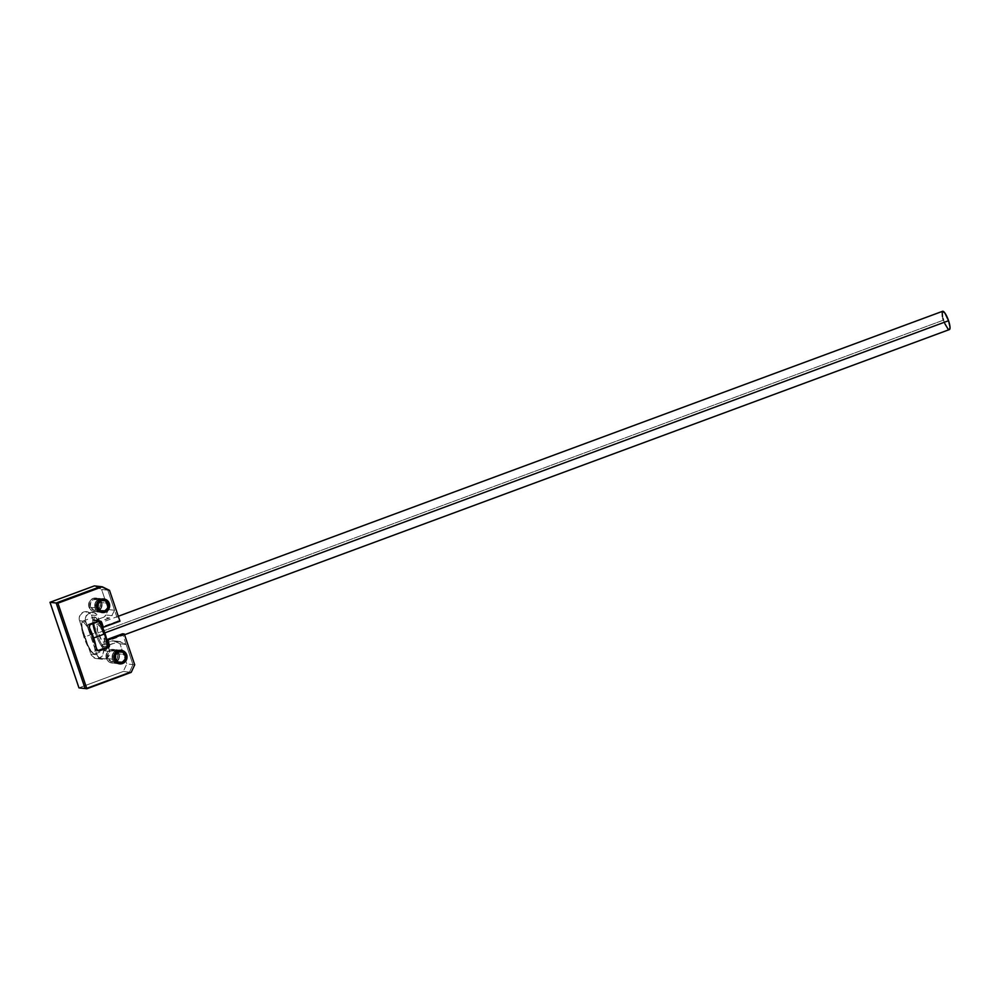 <?xml version="1.0" encoding="UTF-8"?>
<svg xmlns="http://www.w3.org/2000/svg" width="1000" height="1000" viewBox="0 0 1000 1000"><rect width="100%" height="100%" fill="white"/><g stroke="black" fill="none" stroke-linecap="round" stroke-linejoin="round"><path stroke-width="0.75" stroke-dasharray="5 3.75" d="M99.15 599.125A6.825 6.575 -83.6 0 1 107.863 604.738A6.825 6.575 -83.6 0 1 103.488 611.962L97.325 611.263A6.825 6.575 96.4 0 0 95.913 598.075A6.825 6.575 96.4 0 0 92.987 598.438L102.963 598.925L106.225 600.962L107.888 605.875L105.7 610.588L100.95 612.35L96.4 610.125L95.1 607.837L94.938 603.888L96.925 600.5L99.15 599.125L92.987 598.438L95.525 598.038L98.012 598.688L100.825 601.337L101.675 603.85L101.088 607.762L98.5 610.7L96.075 611.587L92.3 611.013L90.25 609.425L88.938 607.15L88.787 603.2L89.9 600.788L92.987 598.438A6.825 6.575 96.4 0 0 94.4 611.625A6.825 6.575 96.4 0 0 97.325 611.263L103.488 611.962A6.825 6.575 -83.6 0 1 94.775 606.35A6.825 6.575 -83.6 0 1 99.15 599.125L100.9 599.325L97.975 599.7L95.388 602.625L95.1 607.837L98.462 611.712L103.488 611.962A6.825 6.575 96.4 0 0 102.075 598.763A6.825 6.575 96.4 0 0 94.775 606.35A6.825 6.575 96.4 0 0 103.488 611.962L107.25 608.45L107.537 603.237L104.175 599.375L99.15 599.125M116.525 650.462A6.825 6.575 -83.6 0 1 125.237 656.075A6.825 6.575 -83.6 0 1 120.862 663.3L114.7 662.6A6.825 6.575 96.4 0 0 113.3 649.412A6.825 6.575 96.4 0 0 110.363 649.775L120.337 650.263L123.6 652.3L125.262 657.212L123.075 661.925L118.325 663.688L113.787 661.462L112.475 659.175L112.312 655.225L114.312 651.825L116.525 650.462L110.363 649.775L112.9 649.375L116.5 650.713L118.2 652.675L119.113 656.513L118.462 659.1L115.875 662.038L113.45 662.925L109.675 662.35L107.625 660.763L106.312 658.487L106.163 654.538L107.275 652.125L110.363 649.775A6.825 6.575 96.4 0 0 111.775 662.962A6.825 6.575 96.4 0 0 114.7 662.6L120.862 663.3A6.825 6.575 -83.6 0 1 112.15 657.688A6.825 6.575 -83.6 0 1 116.525 650.462L118.275 650.662L115.35 651.038L112.762 653.962L112.475 659.175L115.838 663.037L120.862 663.3A6.825 6.575 96.4 0 0 119.45 650.1A6.825 6.575 96.4 0 0 112.15 657.688A6.825 6.575 96.4 0 0 120.862 663.3L124.625 659.788L124.913 654.575L121.55 650.713L116.525 650.462M86.525 611.663A6.825 6.575 96.4 0 0 79.55 620.737L79.713 615.812L83.038 612.25L87.788 611.925L91.475 615A6.825 6.575 96.4 0 0 86.525 611.663L92.688 612.35A6.825 6.575 -83.6 0 0 85.712 621.425L79.55 620.737L85.712 621.425L97 654.8L90.85 654.1L79.55 620.737L91.388 655.312L95.412 658.413L99.237 658.225A6.825 6.575 96.4 0 0 103.575 650.713L102.7 655.263L99.237 658.225L105.388 658.913A6.825 6.575 -83.6 0 0 109.725 651.413L103.575 650.713L101.975 646.012A1.363 1.312 96.4 0 1 102.788 644.262L107.513 644.8L102.788 644.262L102.037 644.975L103.575 650.713L109.725 651.413L108.138 646.7L107.325 646.612L108.138 646.7A1.363 1.312 -83.6 0 1 108.95 644.963L117.587 641.762L111.425 641.075L102.788 644.262L111.425 641.075A4.55 4.387 96.4 0 1 114.787 641.237L120.938 641.925L114.787 641.237L120 643.8L113.975 640.938L111.425 641.075L117.587 641.762A4.55 4.387 -83.6 0 1 120.938 641.925L126.15 644.488L120 643.8L126.15 644.488L132.963 664.6L134.713 664.8L132.963 664.6L122.537 633.8L132.963 664.6L129.462 672.15L131.213 672.35L129.462 672.15L132.963 664.6L126.8 663.9L120 643.8L126.8 663.9L123.3 671.462L126.8 663.9L132.963 664.6L129.462 672.15L123.3 671.462L78.963 687.862L123.3 671.462L129.462 672.15L85.125 688.55L129.462 672.15L85.125 688.55L129.462 672.15L132.963 664.6L126.15 644.488L119.288 641.5L108.5 645.238L109.675 653.763L108.2 656.925L105.388 658.913A6.825 6.575 -83.6 0 1 97 654.8L90.85 654.1A6.825 6.575 96.4 0 0 99.237 658.225L105.388 658.913L100.363 658.662L97.55 656L85.712 621.425L85.875 616.5L89.188 612.95L93.938 612.625L96.938 614.663L99.488 620.85L100.913 621.225L111.025 617.112L114.575 610.262L107.762 590.163L100.5 586.587L107.762 590.163L114.575 610.262L112.062 615.688L105.9 614.987L108.413 609.575L101.6 589.462L94.338 585.9L101.6 589.462L107.762 590.163L100.5 586.587L107.762 590.163L118.188 620.962L101.613 627.087L100.075 622.55L101.613 627.087L102.475 627.188L118.188 620.962L119.95 621.163L118.188 620.962L107.762 590.163L109.513 590.35L101.6 589.462L108.413 609.575L114.575 610.262L108.413 609.575L105.9 614.987L112.062 615.688A4.55 4.387 -83.6 0 1 109.55 618.025L100.913 621.225L94.75 620.525L104.175 616.95L105.9 614.987A4.55 4.387 96.4 0 1 103.387 617.325L109.55 618.025L103.387 617.325L94.75 620.525L100.913 621.225A1.363 1.312 -83.6 0 1 99.237 620.4L93.075 619.7L94.75 620.525A1.363 1.312 96.4 0 1 94.162 620.6L100.325 621.287M91.475 615L93.075 619.7L91.475 615L97.638 615.688L91.475 615M92.688 612.35A6.825 6.575 -83.6 0 1 97.638 615.688L99.237 620.4L93.075 619.7A1.363 1.312 96.4 0 0 94.162 620.6M108.95 644.963L107.6 644.812L108.95 644.963M101.975 646.012L107.088 646.587L101.975 646.012M93.05 638.125L92.6 638.25A16.6 3.912 69.7 0 1 92.975 653.188A16.6 3.912 69.7 0 1 83.95 637.275L84.55 636.95A17.5 4.125 -110.3 0 0 94.062 653.725A17.5 4.125 -110.3 0 0 95.938 646.637A17.5 4.125 69.7 0 1 95.175 653.875A17.5 4.125 69.7 0 1 84.55 636.95L96.388 632.675A16.6 3.912 -110.3 0 0 107.188 647.938A16.6 3.912 -110.3 0 0 107.525 646.225L106.737 648.575L103.938 647.4L100.05 641.438L96.388 632.675L95.325 632.962A17.5 4.125 -110.3 0 0 105.95 649.887A17.5 4.125 -110.3 0 0 107.075 646.95A17.5 4.125 69.7 0 1 106.713 649.05A17.5 4.125 69.7 0 1 95.325 632.962L84.55 636.95A17.5 4.125 69.7 0 1 83.038 621.038A17.5 4.125 69.7 0 1 90.013 629.138A17.5 4.125 -110.3 0 0 82.275 621.875A17.5 4.125 -110.3 0 0 84.55 636.95L83.95 637.275L85.075 640.337L88.963 648.462L92.613 652.987L94.3 653.175L95.075 651.012L94.3 644.188L91.487 635.188L87.6 627.062L83.938 622.537L82.25 622.35L81.737 623.15L81.75 628.688L83.95 637.275A16.6 3.912 69.7 0 1 81.8 623A16.6 3.912 69.7 0 1 92.6 638.25L93.05 638.125M942.625 311.275A9.75 2.3 -110.3 0 0 943.462 320.138L98.162 632.875A9.75 2.3 69.7 0 1 97.325 624.012A9.75 2.3 69.7 0 1 103.25 633.45L104.55 641.75L103.263 642.113L101.875 640.638L97.613 631.1L97.163 624.113L100.312 626.875L103.25 633.45L104.775 632.888L103.25 633.45A9.75 2.3 69.7 0 1 104.087 642.312A9.75 2.3 69.7 0 1 98.162 632.875L943.462 320.138A9.75 2.3 -110.3 0 0 949.388 329.575M92.925 623.45A17.5 4.125 69.7 0 1 94.925 617.2A17.5 4.125 69.7 0 1 98.637 621.337A17.5 4.125 -110.3 0 0 93.812 617.05A17.5 4.125 -110.3 0 0 95.325 632.962M100.025 622.463L96.375 617.95L94.688 617.75L94.175 618.55L94.175 624.087L96.388 632.675A16.6 3.912 -110.3 0 1 96.013 617.737A16.6 3.912 -110.3 0 1 99.375 621.413M942.913 318.35L942.475 316.65M942.163 311.837L942.9 311.25M948.562 329.375L947.9 328.787M944.85 323.675L943.462 320.138M104.887 612.112L103.488 611.962L104.887 612.112M122.263 663.45L120.862 663.3L122.263 663.45M100.025 622.388L98.9 621.1L97.225 621.013L88.938 624.075L87.475 626.112L95.125 649.237L96.237 650.525L97.925 650.6M107.5 644.475L105.962 639.925L106.737 639.637L105.962 639.925L106.825 640.025L105.962 639.925L107.5 644.475M99.062 621.188A2.275 2.188 96.4 0 0 97.225 621.013L98.987 621.213L97.225 621.013L88.938 624.075L90.7 624.275L88.938 624.075A2.275 2.188 96.4 0 0 87.587 626.987L89.35 627.188L87.587 626.987L95.125 649.237L96.875 649.425L95.125 649.237A2.275 2.188 96.4 0 0 97.837 650.638M96.5 608A6.825 6.575 96.4 0 0 102.125 612.5A6.825 6.575 -83.6 0 1 96.5 608L89.3 607.188L90.188 606.688A5.45 5.263 96.4 0 0 96.9 609.987A5.45 5.263 96.4 0 0 100.125 603.013L101.725 602.587A6.825 6.575 -83.6 0 1 97.688 611.312A6.825 6.575 -83.6 0 1 89.3 607.188A6.825 6.575 96.4 0 0 94.75 611.663A6.825 6.575 96.4 0 0 101.725 602.587L108.925 603.4L101.725 602.587A6.825 6.575 96.4 0 0 96.275 598.112A6.825 6.575 96.4 0 0 89.3 607.188L96.5 608A6.825 6.575 -83.6 0 1 103.65 598.95A6.825 6.575 96.4 0 0 96.5 608L96.5 608M90.188 606.688L90.95 601.6L93.425 599.712L96.475 599.562L99.087 601.188L100.375 604.05L99.9 607.175L97.825 609.525L93.837 610.138L90.188 606.688L89.3 607.188A6.825 6.575 -83.6 0 1 93.338 598.475A6.825 6.575 -83.6 0 1 101.725 602.587L100.125 603.013A5.45 5.263 96.4 0 0 93.425 599.712A5.45 5.263 96.4 0 0 90.188 606.688M113.875 659.338A6.825 6.575 96.4 0 0 119.5 663.825A6.825 6.575 -83.6 0 1 113.875 659.338L106.675 658.525L107.562 658.025A5.45 5.263 96.4 0 0 114.275 661.325A5.45 5.263 96.4 0 0 117.5 654.35L119.1 653.925A6.825 6.575 -83.6 0 1 115.062 662.65A6.825 6.575 -83.6 0 1 106.675 658.525A6.825 6.575 96.4 0 0 112.125 663A6.825 6.575 96.4 0 0 119.1 653.925L126.3 654.737L119.1 653.925A6.825 6.575 96.4 0 0 113.65 649.45A6.825 6.575 96.4 0 0 106.675 658.525L113.875 659.338A6.825 6.575 -83.6 0 1 121.025 650.288A6.825 6.575 96.4 0 0 113.875 659.338L113.875 659.338M107.562 658.025L108.325 652.938L110.8 651.05L113.85 650.9L116.463 652.525L117.75 655.387L117.275 658.512L115.213 660.863L111.213 661.475L107.562 658.025L106.675 658.525A6.825 6.575 -83.6 0 1 110.712 649.812A6.825 6.575 -83.6 0 1 119.1 653.925L117.5 654.35A5.45 5.263 96.4 0 0 110.8 651.05A5.45 5.263 96.4 0 0 107.562 658.025M103.825 598.962L95.913 598.075M121.213 650.3L113.3 649.412M102.463 659.275L96.3 658.575M119.688 663.85L111.775 662.962M102.312 612.513L94.4 611.625M113.387 640.825L119.537 641.525M94.062 653.725L92.975 653.188M106.713 649.05L107.188 647.938M104.087 642.312L124.537 634.75M95.175 653.875L105.95 649.887M83.038 621.038L93.812 617.05M97.325 624.012L118.287 616.263M94.925 617.2L96.013 617.737M82.275 621.875L81.8 623M96.938 650.725L98.7 650.925M98.2 620.9L99.963 621.087M101.95 612.475L94.75 611.663M103.475 598.925L96.275 598.112M119.325 663.812L112.125 663M120.85 650.263L113.65 649.45"/><path stroke-width="1.5" d="M100.025 622.388L101.775 622.587L103.375 627.288L119.95 621.163L109.513 590.35L102.25 586.788L100.5 586.587L56.163 603L85.125 688.55L78.963 687.862L50 602.3L78.963 687.862L85.125 688.55L56.163 603L100.5 586.587L94.338 585.9L50 602.3L56.163 603L85.125 688.55L56.163 603L100.5 586.587L94.338 585.9L50 602.3L57.912 603.188L102.25 586.788L109.513 590.35L119.95 621.163L103.375 627.288L101.775 622.587L99.825 621.087L89.963 624.738L89.35 627.188L96.875 649.425L98.825 650.938L107.963 647.738L109.425 645.713L107.713 640.125L124.288 633.987L134.713 664.8L131.213 672.35L86.875 688.75L57.912 603.188L86.875 688.75L85.125 688.55L86.875 688.75L131.213 672.35L134.713 664.8L124.288 633.987L122.537 633.8L124.288 633.987L106.825 640.025L107.713 640.125L109.312 644.825L107.55 644.638L109.312 644.825A2.275 2.188 -83.6 0 1 107.963 647.738L106.2 647.537L107.463 646.375L107.55 644.638A2.275 2.188 96.4 0 1 106.2 647.537L107.963 647.738L99.675 650.8L97.925 650.6L106.2 647.537L97.925 650.6L99.675 650.8A2.275 2.188 -83.6 0 1 96.875 649.425L89.35 627.188A2.275 2.188 -83.6 0 1 90.7 624.275L98.987 621.213A2.275 2.188 -83.6 0 1 101.775 622.587L100.025 622.388A2.275 2.188 96.4 0 0 99.062 621.188M93.663 637.975L93.05 638.125L93.663 637.975A17.5 4.125 69.7 0 1 95.938 646.637A17.5 4.125 -110.3 0 0 93.663 637.975L104.438 633.987A17.5 4.125 69.7 0 1 107.075 646.95A17.5 4.125 -110.3 0 0 104.438 633.987L93.663 637.975A17.5 4.125 -110.3 0 0 90.013 629.138A17.5 4.125 69.7 0 1 93.663 637.975M107.525 646.225A16.6 3.912 -110.3 0 0 105.037 633.65L104.438 633.987A17.5 4.125 -110.3 0 0 98.637 621.337A17.5 4.125 69.7 0 1 104.438 633.987L105.037 633.65L102.675 627.638L98.713 620.45M124.537 634.75L949.388 329.575A9.75 2.3 -110.3 0 0 948.55 320.712L104.775 632.888L948.55 320.712A9.75 2.3 -110.3 0 0 942.625 311.275L118.287 616.263M107.5 646.413L105.037 633.65A16.6 3.912 -110.3 0 0 99.375 621.413M943.462 320.138L942.913 318.35M942.475 316.65L942.163 311.837M942.463 311.363L944.837 312.95L948.55 320.712L950 327.113L949.85 329.012L948.562 329.375M947.9 328.787L944.85 323.675M95.325 632.962A17.5 4.125 69.7 0 1 92.925 623.45M100.9 599.325A6.825 6.575 -83.6 0 1 109.612 604.938A6.825 6.575 -83.6 0 1 105.237 612.163L109 608.65L109.288 603.438L105.925 599.575L100.9 599.325L97.137 602.825L96.85 608.038L100.213 611.9L105.237 612.163A6.825 6.575 -83.6 0 1 96.525 606.538A6.825 6.575 -83.6 0 1 100.9 599.325M118.275 650.662A6.825 6.575 -83.6 0 1 126.988 656.275A6.825 6.575 -83.6 0 1 122.613 663.487L126.375 659.987L126.662 654.775L123.3 650.913L118.275 650.662L114.513 654.163L114.225 659.375L117.587 663.238L122.613 663.487A6.825 6.575 -83.6 0 1 113.9 657.875A6.825 6.575 -83.6 0 1 118.275 650.662M106.737 639.637L122.537 633.8L106.737 639.637M103.375 627.288L102.475 627.188L103.375 627.288M100.5 586.587L102.25 586.788L57.912 603.188L56.163 603L100.5 586.587M108.925 603.4L108.038 603.9A5.45 5.263 -83.6 0 1 104.812 610.875A5.45 5.263 -83.6 0 1 98.1 607.575L96.812 607.913L98.1 607.575L98.325 603.413L101.337 600.6L105.363 600.812L108.038 603.9L107.812 608.075L104.812 610.875L100.787 610.675L98.1 607.575A5.45 5.263 -83.6 0 1 101.337 600.6A5.45 5.263 -83.6 0 1 108.038 603.9L108.925 603.4A6.825 6.575 -83.6 0 1 102.125 612.5A6.825 6.575 96.4 0 0 108.925 603.4A6.825 6.575 96.4 0 0 103.65 598.95A6.825 6.575 -83.6 0 1 108.925 603.4M126.3 654.737L125.412 655.238A5.45 5.263 -83.6 0 1 122.188 662.212A5.45 5.263 -83.6 0 1 115.475 658.913L114.188 659.25L115.475 658.913L115.7 654.75L118.713 651.938L122.737 652.15L125.412 655.238L125.188 659.4L122.188 662.212L118.162 662.013L115.475 658.913A5.45 5.263 -83.6 0 1 118.713 651.938A5.45 5.263 -83.6 0 1 125.412 655.238L126.3 654.737A6.825 6.575 -83.6 0 1 119.513 663.825A6.825 6.575 96.4 0 0 126.3 654.737A6.825 6.575 96.4 0 0 121.025 650.288A6.825 6.575 -83.6 0 1 126.3 654.737"/></g></svg>
